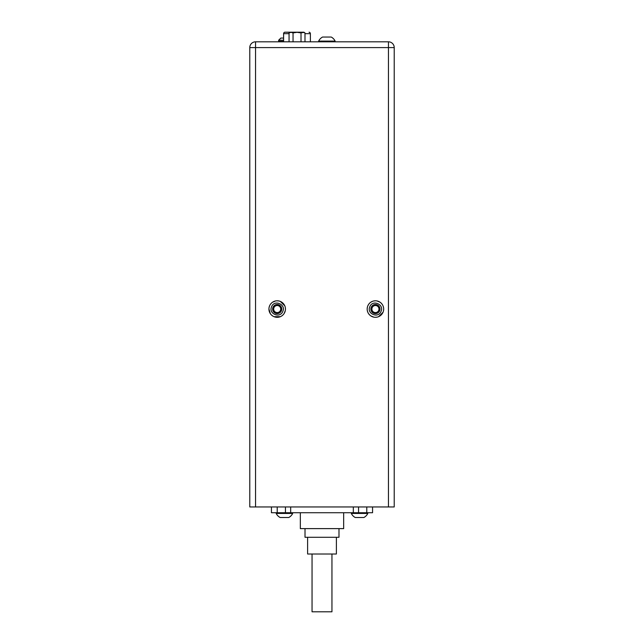 <?xml version="1.0" encoding="UTF-8"?>
<svg xmlns="http://www.w3.org/2000/svg" width="644" height="644" viewBox="0 0 644 644"><rect width="100%" height="100%" fill="white"/><g stroke="black" fill="none" stroke-linecap="round" stroke-linejoin="round"><path stroke-width="0.97" d="M394.225 151.042L394.225 156.146L394.225 151.042M394.225 374.059L394.225 426.062M394.225 249.276L394.225 254.372L394.225 249.276M330.678 37.038L322.555 37.038A9.161 9.161 0 0 0 318.651 41.095L335.122 41.095A9.161 9.161 0 0 0 331.225 37.038A9.161 9.161 0 0 1 335.122 41.087L335.122 41.812L335.122 41.095M299.999 32.208L291.281 32.208L299.943 32.297M303.984 32.208L300.007 32.208M291.265 32.208L284.914 32.2L291.209 32.297M310.376 41.812L310.376 33.657A1.465 1.465 -90 0 0 309.056 32.2M284.914 32.2A1.465 1.465 -90 0 0 283.593 33.657L283.593 41.812L283.593 33.657L289.059 33.657M289.059 41.812L289.059 32.916L290.13 32.297L303.002 32.297L304.99 32.916L304.99 41.812M289.059 32.916L291.056 32.297L293.044 32.916L297.029 32.297L301.014 32.916L303.928 32.297L304.99 32.916M301.014 41.812L301.014 32.916M293.044 41.812L293.044 32.916M280.462 310.408A3.534 3.534 -90 0 0 276.735 305.546A3.534 3.534 -90 0 0 274.384 311.205A3.534 3.534 -90 0 0 280.462 310.408A3.534 3.534 -90 0 0 278.554 305.779A3.534 3.534 -90 0 0 273.925 307.695A3.534 3.534 -90 0 0 275.841 312.316A3.534 3.534 -90 0 0 280.462 310.408M281.203 310.714A4.331 4.331 -90 0 0 276.63 304.757A4.331 4.331 -90 0 0 273.756 311.688A4.331 4.331 -90 0 0 281.203 310.714M281.396 310.794A4.548 4.548 90 0 1 273.587 311.817A4.548 4.548 90 0 1 276.606 304.54A4.548 4.548 90 0 1 281.396 310.794M271.591 306.729C274.247 299.355 286.137 304.282 282.805 311.374C280.156 318.74 268.25 313.829 271.591 306.729M269.095 307.446L269.57 305.884M270.327 304.467L271.357 303.211M272.605 302.189L275.584 300.957M277.194 300.796L278.804 300.957M280.349 301.424L284.825 305.884M285.292 307.438L285.453 309.048A8.259 8.259 -90 0 0 273.064 301.899A8.259 8.259 -90 0 0 273.064 316.204A8.259 8.259 -90 0 0 285.453 309.048M285.292 310.658L284.068 313.628M283.038 314.884L281.79 315.914M280.365 316.671L274.038 316.679M272.621 315.922L271.357 314.892M270.335 313.652L268.942 309.048M378.696 310.408A3.534 3.534 -90 0 0 374.969 305.546A3.534 3.534 -90 0 0 372.618 311.205A3.534 3.534 -90 0 0 378.696 310.408A3.534 3.534 -90 0 0 376.78 305.779A3.534 3.534 -90 0 0 372.16 307.695A3.534 3.534 -90 0 0 374.067 312.316A3.534 3.534 -90 0 0 378.696 310.408M379.429 310.714A4.331 4.331 -90 0 0 374.864 304.757A4.331 4.331 -90 0 0 371.982 311.688A4.331 4.331 -90 0 0 379.429 310.714M379.63 310.794A4.548 4.548 90 0 1 371.813 311.817A4.548 4.548 90 0 1 374.832 304.54A4.548 4.548 90 0 1 379.63 310.794M369.817 306.729C366.484 313.805 378.366 318.748 381.031 311.374C384.371 304.306 372.49 299.339 369.817 306.729M367.33 310.658L367.796 312.211M368.561 313.636L369.592 314.892M370.831 315.914L373.818 317.146M375.42 317.307L377.03 317.146M378.575 316.679L383.051 312.219M383.518 310.666L383.679 309.048A8.259 8.259 -90 0 0 371.298 301.899A8.259 8.259 -90 0 0 371.298 316.204A8.259 8.259 -90 0 0 383.679 309.048M383.526 307.438L383.051 305.892M382.295 304.467L381.264 303.211M380.016 302.189L377.038 300.957M375.428 300.796L373.818 300.957M372.272 301.416L370.839 302.189M368.569 304.459L367.796 305.892M367.33 307.43L367.169 309.048M394.225 506.957L249.775 506.957L249.775 47.584A5.78 5.78 90 0 1 255.547 41.812L388.453 41.812A5.78 5.78 90 0 1 394.225 47.584L394.225 506.957L394.225 47.584A5.78 5.78 90 0 0 388.453 41.812L388.453 47.584L255.547 47.584L255.547 506.957M372.562 512.729L372.562 506.957L372.562 512.729L271.438 512.729L271.438 506.957L271.438 512.729M343.671 512.729L343.671 528.619L300.329 528.619L300.329 512.729M331.95 554.017L331.95 611.8L312.05 611.8L312.05 554.017M336.385 537.289L336.385 554.017L307.615 554.017L307.615 537.289M338.986 528.619L338.986 537.289L305.014 537.289L305.014 528.619M283.593 38.052L280.84 38.052L283.593 38.052M279.077 41.812L278.643 41.369L283.593 41.369M280.116 517.502L288.778 517.502L280.116 517.502A9.161 9.161 0 0 1 276.212 513.453M292.674 512.729L292.674 513.445L276.212 513.445L276.212 512.729M355.238 517.502L363.892 517.502L355.238 517.502M367.788 512.729L367.788 513.445L351.326 513.445L351.326 512.729M310.376 33.657L304.99 33.657M388.453 506.957L388.453 47.584L394.225 47.584M249.775 506.957L249.775 47.584L255.547 47.584L255.547 41.812M277.218 506.957L277.218 512.729M285.453 512.729L285.453 506.957M290.677 506.957L290.677 512.729M353.323 512.729L353.323 506.957M358.547 506.957L358.547 512.729M366.782 512.729L366.782 506.957M283.593 40.25L278.643 40.25L278.643 41.369M318.651 41.812L318.651 41.095M278.643 40.25L280.84 38.052M288.778 517.502A9.161 9.161 0 0 0 292.674 513.453M363.892 517.502A9.161 9.161 0 0 0 367.788 513.453M351.326 513.453A9.161 9.161 0 0 0 355.222 517.502"/></g></svg>

